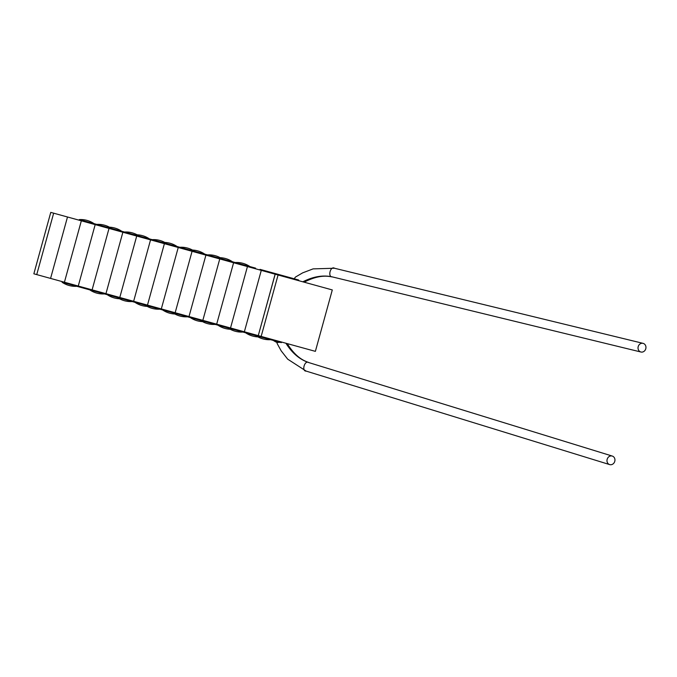 <?xml version="1.0" encoding="UTF-8"?>
<svg xmlns="http://www.w3.org/2000/svg" width="677" height="677" viewBox="0 0 677 677"><rect width="100%" height="100%" fill="white"/><g stroke="black" fill="none" stroke-linecap="round" stroke-linejoin="round"><path stroke-width="1.02" d="M332.542 276.952L332.339 276.901C327.431 277.189 330.494 265.502 334.599 268.278L643.048 343.349A4.46 3.935 -76.3 0 1 643.15 343.374A4.46 3.935 -76.3 0 1 645.807 348.663A4.46 3.935 -76.3 0 1 640.941 352.015A4.46 3.935 -76.3 0 1 640.84 351.989A4.46 3.935 -76.3 0 1 638.183 346.692A4.46 3.935 -76.3 0 1 643.048 343.349M299.022 280.76L298.574 279.982L294.487 278.856A4.46 3.461 56.3 0 1 295.739 276.901L302.661 272.856L313.112 268.879L334.497 268.244M308.949 362.627L308.746 362.567C304.675 359.8 301.316 371.411 306.266 371.131L609.655 464.591A4.46 3.935 107.1 0 0 609.757 464.617A4.46 3.935 107.1 0 0 614.75 461.426A4.46 3.935 107.1 0 0 612.279 456.061A4.46 3.935 107.1 0 0 612.177 456.036A4.46 3.935 107.1 0 0 607.184 459.226A4.46 3.935 107.1 0 0 609.655 464.591M282.106 342.19L277.037 342.494A4.46 3.461 -25.5 0 0 277.308 343.823L281.175 350.838L287.691 359.165L306.165 371.098M256.701 335.851L255.838 335.614A23.577 23.577 0 0 0 270.58 339.676L256.701 335.851M242.798 331.358L242.764 332.009L228.157 327.99A23.577 23.577 0 0 0 242.899 332.043M242.036 331.806L242.764 332.009L243.026 331.425M298.574 279.982L273.093 272.958L272.924 273.576M278.645 341.233L277.892 341.69L273.313 340.429A23.577 23.577 0 0 0 277.037 342.503M281.319 342.63L270.58 339.676L270.749 339.059M258.208 335.606L230.527 327.981L247.443 266.56L230.527 327.981L202.838 320.356L219.763 258.927L205.918 255.119L189.001 316.54L205.918 255.119L192.073 251.302L175.157 312.732L192.073 251.302L178.237 247.494L161.312 308.915L178.237 247.494L164.393 243.678L147.476 305.099L164.393 243.678L150.548 239.87L133.631 301.29L150.548 239.87L136.712 236.053L119.787 297.474L136.712 236.053L122.867 232.245L105.95 293.666L122.867 232.245L109.022 228.428L92.106 289.849L109.022 228.428L95.186 224.62L78.261 286.041L95.186 224.62L81.342 220.804L64.425 282.224L81.342 220.804L67.497 216.995L50.58 278.416L67.497 216.995L53.661 213.179L36.736 274.6L53.661 213.179L50.767 212.383L33.85 273.804L50.58 278.416L202.838 320.356L219.763 258.936L261.288 270.368L275.184 274.202L258.267 335.623L275.124 274.185M295.561 279.813L295.155 279.034L290.577 277.773M305.149 282.453L304.938 281.734M259.943 269.996L260.027 269.361L259.714 269.937M255.576 268.134L245.412 265.333L245.243 265.951M244.363 331.789L261.288 270.368L244.363 331.789M216.682 324.165L233.599 262.744L216.682 324.165M278.069 274.989L261.153 336.418L315.38 351.355L332.297 289.934L275.184 274.202M261.153 336.418L258.267 335.623M200.637 319.747L200.468 320.365A23.577 23.577 0 0 0 215.21 324.418L180.158 314.771M173.65 312.977L172.787 312.74A23.577 23.577 0 0 0 187.529 316.794L173.65 312.977M217.554 258.326L217.723 257.709A23.577 23.577 0 0 1 232.465 261.771L197.413 252.115M169.8 244.507L190.042 250.084A23.577 23.577 0 0 1 204.784 254.146L190.042 250.084L189.873 250.702M142.212 236.908L162.362 242.459A23.577 23.577 0 0 1 177.103 246.521L162.362 242.459L162.192 243.077M134.503 235.452L134.672 234.834A23.577 23.577 0 0 1 149.414 238.896L114.371 229.241M86.749 221.633L106.991 227.21A23.577 23.577 0 0 1 121.733 231.272L106.991 227.21L106.822 227.827M79.311 219.585A23.577 23.577 0 0 1 94.052 223.647L79.311 219.585L79.141 220.194M145.97 305.352L145.106 305.107A23.577 23.577 0 0 0 159.848 309.169L145.97 305.352M117.586 296.873L117.417 297.482A23.577 23.577 0 0 0 132.159 301.544L97.116 291.889M90.6 290.094L89.736 289.858A23.577 23.577 0 0 0 104.478 293.92L90.6 290.094M62.919 282.47L62.056 282.233A23.577 23.577 0 0 0 76.797 286.295L62.919 282.47M332.339 276.901C323.081 274.854 313.239 276.495 302.831 281.81M308.746 362.567C299.742 359.58 292.134 353.14 285.914 343.239M69.494 284.281L89.736 289.858L89.906 289.248M124.957 299.564L145.106 305.107L145.276 304.498M152.545 307.163L172.787 312.74L172.957 312.122M208 322.438L228.157 327.99L228.327 327.372M287.234 343.603C296.636 358.785 305.352 361.12 309.034 362.652M242.764 332.009L255.838 335.614L256.008 334.997M245.633 332.805A23.577 23.577 0 0 0 257.929 336.884M287.835 277.02L287.666 277.638M288.055 344.483L288.224 343.874M308.847 362.593L612.279 456.061M332.441 276.927L640.941 352.015M332.635 276.969C328.827 276.444 320.17 273.889 304.151 282.174M260.027 269.361L273.093 272.958M225.263 259.782L245.412 265.333M217.952 325.18A23.577 23.577 0 0 0 230.248 329.259M249.948 266.586A23.577 23.577 0 0 0 235.207 262.524M220.177 257.683A23.577 23.577 0 0 0 207.526 254.899M192.488 250.058A23.577 23.577 0 0 0 179.837 247.274M164.807 242.434A23.577 23.577 0 0 0 152.156 239.65M137.126 234.809A23.577 23.577 0 0 0 124.475 232.025M190.262 317.547A23.577 23.577 0 0 0 202.558 321.634M162.582 309.922A23.577 23.577 0 0 0 174.878 314.01M134.901 302.297A23.577 23.577 0 0 0 147.197 306.385M107.211 294.673A23.577 23.577 0 0 0 119.507 298.76M62.056 282.233L62.225 281.624M109.437 227.184A23.577 23.577 0 0 0 96.786 224.4"/></g></svg>
